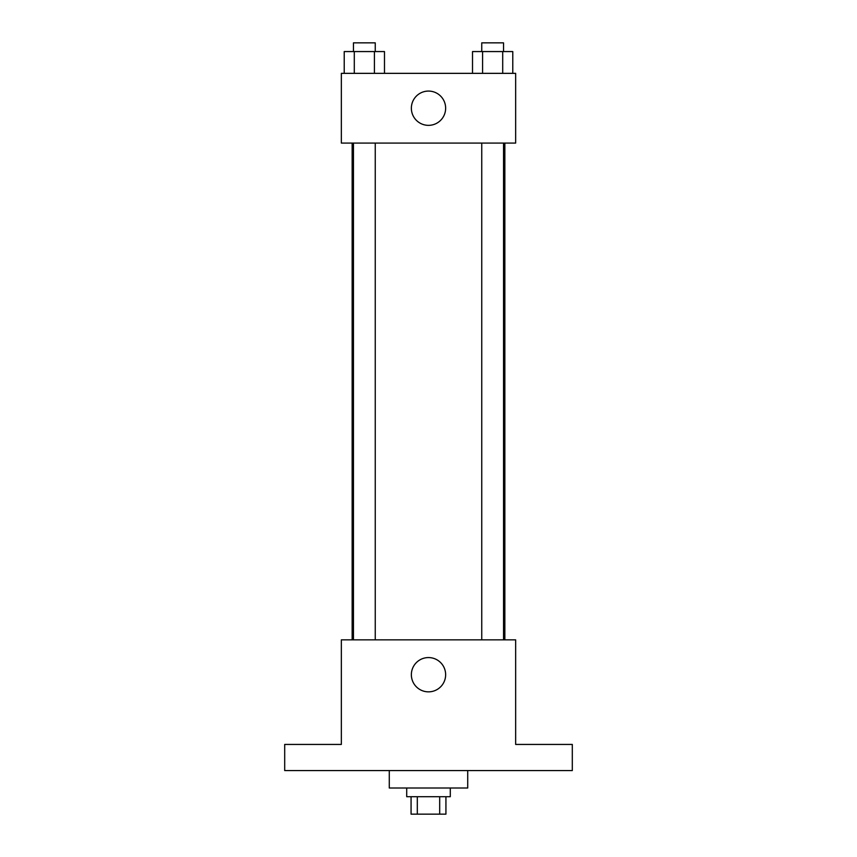 <?xml version="1.0" encoding="UTF-8"?>
<svg xmlns="http://www.w3.org/2000/svg" width="857" height="857" viewBox="0 0 857 857"><rect width="100%" height="100%" fill="white"/><g stroke="black" fill="none" stroke-linecap="round" stroke-linejoin="round"><path stroke-width="1.29" d="M439.684 796.721L439.684 814.15L411.071 814.15L411.071 796.721M439.684 814.15L445.929 814.15L445.929 796.721M450.289 788.001L450.289 796.721L406.711 796.721L406.711 788.001M417.316 796.721L417.316 814.15M389.282 770.572L389.282 788.001L467.718 788.001L467.718 770.572M572.305 770.572L284.695 770.572L284.695 744.433L341.343 744.433L341.343 639.847L515.657 639.847L515.657 744.433L572.305 744.433L572.305 770.572M445.64 674.705A17.14 17.14 0 0 1 419.93 689.553A17.14 17.14 0 0 1 419.93 659.869A17.14 17.14 0 0 1 445.64 674.705M504.848 143.076L504.848 639.847M481.752 639.847L481.752 143.076M375.248 143.076L375.248 639.847M515.657 143.076L341.343 143.076L341.343 73.348L515.657 73.348L515.657 143.076M445.64 108.218A17.14 17.14 0 0 1 419.93 123.054A17.14 17.14 0 0 1 419.93 93.37A17.14 17.14 0 0 1 445.64 108.218M512.775 73.348L512.775 51.57L472.518 51.57L472.518 73.348M502.705 51.57L502.705 73.348M482.577 51.57L482.577 73.348M481.752 51.57L481.752 42.85L503.541 42.85L503.541 51.57M384.482 73.348L384.482 51.57L344.225 51.57L344.225 73.348M374.423 51.57L374.423 73.348M354.295 51.57L354.295 73.348M353.459 51.57L353.459 42.85L375.248 42.85L375.248 51.57M352.152 143.076L352.152 639.847M503.541 639.847L503.541 143.076M353.459 143.076L353.459 639.847"/></g></svg>
